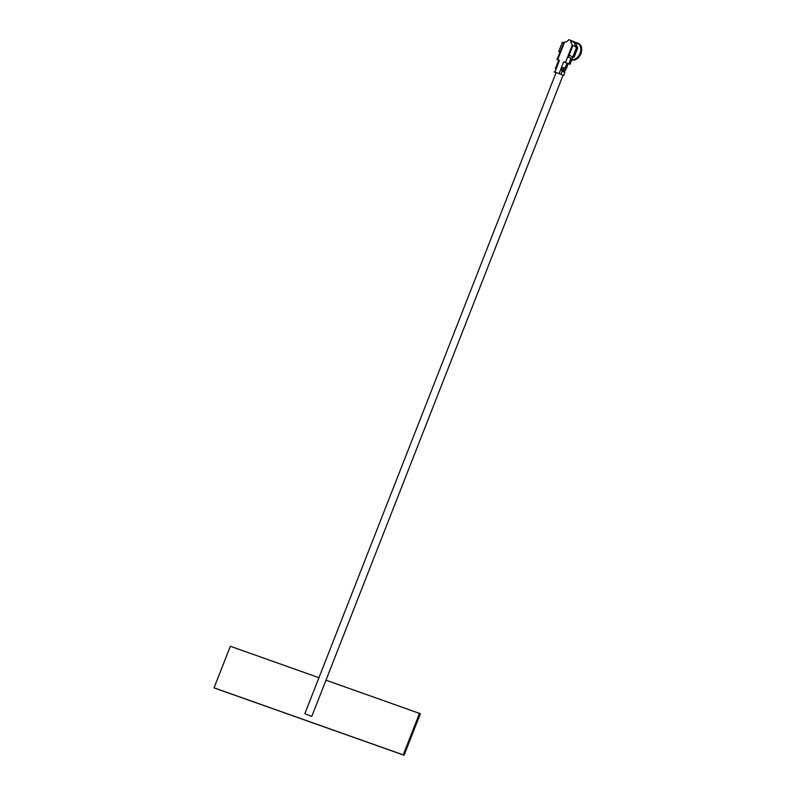 <?xml version="1.0" encoding="UTF-8"?>
<svg xmlns="http://www.w3.org/2000/svg" width="795" height="795" viewBox="0 0 795 795"><rect width="100%" height="100%" fill="white"/><g stroke="black" fill="none" stroke-linecap="round" stroke-linejoin="round"><path stroke-width="1.19" d="M305.817 714.119L311.799 716.365L305.817 714.119M318.954 677.688L230.331 646.275L214.044 687.824L214.918 688.202L404.089 755.25L420.376 713.701L325.98 680.182M404.089 755.25L403.224 754.872L419.502 713.334M214.044 687.824L403.224 754.872M568.216 63.739L565.503 62.477L572.34 45.027A10.077 7.215 113.4 0 1 570.731 41.022L570.919 40.545A8.666 6.201 -66.6 0 0 570.134 40.108L577.617 43.347A8.666 6.201 113.4 0 1 580.032 53.374A8.666 6.201 113.4 0 1 571.903 59.575M576.007 42.652A9.003 6.449 113.4 0 1 577.746 43.039A9.003 6.449 113.4 0 1 580.261 53.454A9.003 6.449 113.4 0 1 571.774 59.893M555.327 68.807L558.736 60.112L559.471 60.34L554.85 72.126L554.115 71.898L556.033 72.733M561.181 69.423L564.907 71.033L566.288 68.658L563.546 67.476L561.668 68.181L561.181 69.423L562.085 71.202L560.872 74.303L559.084 73.627L563.695 61.841L565.503 62.477M562.88 75.267L563.615 75.485L564.828 72.385L562.005 71.162M565.643 68.34L567.58 63.381L567.044 63.153L565.096 68.112M564.828 72.385L563.615 75.485L560.872 74.303M557.673 59.705L556.937 59.476L560.117 52.092L558.726 51.635L562.373 42.334L564.51 42.254L557.673 59.705L559.471 60.34M558.726 51.635L560.038 52.241M560.117 52.092L563.923 42.383M558.676 60.261L556.937 59.476M567.58 63.381L568.236 63.699L566.288 68.668L563.546 67.476M569.389 64.017L571.575 58.442L571.029 58.204L568.842 63.789M571.575 58.442L572.221 58.76L570.035 64.335M572.003 58.631L572.708 56.843L569.111 55.282L568.375 57.141L571.029 58.204M572.708 56.843L569.111 55.282M573.424 56.982L577.071 47.67L576.534 47.442L572.887 56.743M577.071 47.67L577.726 47.988L574.079 57.3M572.34 45.027L576.534 47.442M572.877 45.563L569.071 55.272M563.695 61.841L567.044 63.153M554.85 72.126L559.084 73.627M570.134 40.108A8.666 6.201 -66.6 0 0 568.663 39.75L568.485 40.217A10.077 7.215 113.4 0 1 564.51 42.254M577.607 47.968L577.14 47.64A10.077 7.215 113.4 0 1 574.527 42.662L570.731 41.022M577.14 47.64L577.14 47.64A8.666 6.201 113.4 0 0 574.715 42.195L570.919 40.545M571.734 59.993A9.003 6.449 -66.6 0 0 580.688 53.643A9.003 6.449 -66.6 0 0 578.184 43.218A9.003 6.449 -66.6 0 0 577.965 43.139M565.394 69.791L561.668 68.181M304.863 713.652L556.103 72.564M311.799 716.365L563.019 75.316M571.039 59.754C574.994 60.996 578.303 58.999 580.956 53.772C582.496 48.565 581.572 45.047 578.184 43.218L577.746 43.039"/></g></svg>
